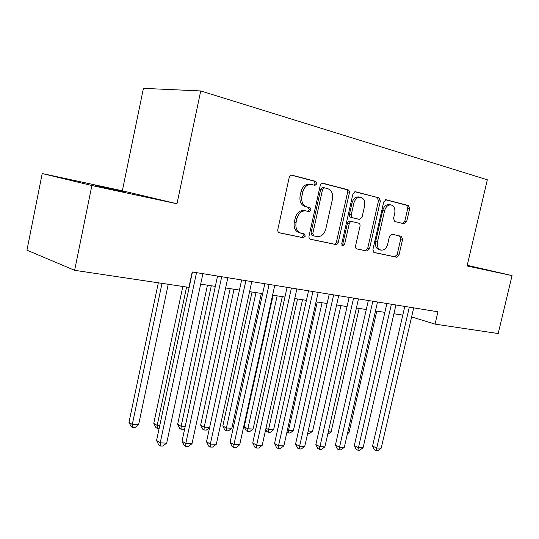 <?xml version="1.0" encoding="UTF-8"?>
<svg xmlns="http://www.w3.org/2000/svg" width="539" height="539" viewBox="0 0 539 539"><rect width="100%" height="100%" fill="white"/><g stroke="black" fill="none" stroke-linecap="round" stroke-linejoin="round"><path stroke-width="0.81" d="M316.898 183.765L315.814 181.387L291.976 175.175C290.615 175.087 289.692 175.862 289.2 177.506L277.814 229.473C277.572 231.231 278.124 232.349 279.465 232.821L303.329 237.787L305.303 236.143L304.205 233.859L301.146 233.212C296.982 231.743 295.284 228.219 296.059 222.634L296.996 218.369C298.613 213.046 301.591 210.554 305.936 210.89L309.157 211.632L311.091 210.015L309.992 207.677L306.974 206.963C302.81 205.406 301.112 201.808 301.894 196.176L302.837 191.897C304.394 186.683 307.297 184.21 311.542 184.493L315.019 185.369L316.898 183.765M313.759 185.052L315.093 183.469L314.008 181.097L291.303 175.175M279.027 232.666L301.564 237.362L303.531 235.718L302.736 233.549M307.675 211.288L309.298 209.651L308.207 207.32L305.189 206.612L306.974 206.963M467.145 265.626L473.821 267.034L467.185 265.457M95.538 185.409L124.354 191.951L95.538 185.409M404.216 223.806L406.649 221.67L409.64 208.62L408.4 205.548L386.153 199.747L383.728 201.923L372.914 249.523L374.234 252.555L396.556 257.204L398.995 255.021L402.593 239.329L401.346 236.338L391.907 234.169L389.461 236.351L387.662 244.241C386.396 248.405 384.166 250.365 380.972 250.123C377.98 249.038 376.808 246.33 377.462 242.004L384.57 210.756C385.789 206.693 387.945 204.753 391.031 204.935C394.164 206.026 395.397 208.809 394.73 213.296L393.544 218.463L394.831 221.536L404.216 223.806M467.07 265.949L512.05 275.591L498.198 333.547L435.054 324.121L437.938 311.785L192.214 271.952L188.933 287.375L74.631 270.315L91.873 185.517L176.981 203.762L200.73 90.95L487.337 179.783L467.07 265.949M349.339 193.043C349.589 191.345 349.104 190.254 347.898 189.762L322.901 183.24C321.608 183.159 320.718 183.92 320.24 185.524L309.036 236.055C308.793 237.766 309.305 238.844 310.572 239.296L335.622 244.511C336.915 244.612 337.812 243.844 338.303 242.227L349.339 193.043L347.507 192.733C347.756 191.042 347.271 189.95 346.065 189.458L322.255 183.247M355.565 191.763L379.018 197.88L380.352 201.054L369.511 248.802L366.958 251.039L356.966 248.957C355.801 248.533 355.342 247.509 355.585 245.865L360.005 226.286C360.254 224.635 359.789 223.584 358.617 223.139L351.819 221.556C350.572 221.468 349.703 222.216 349.218 223.806L344.589 244.396L342.723 245.993L341.726 243.796L352.917 193.966L355.289 191.716M200.73 90.95L143.421 88.356L122.34 190.799L42.204 173.545L91.873 185.517M42.204 173.545L26.95 250.184L74.631 270.315M512.05 275.591L467.219 265.323M411.607 316.925L435.054 324.121M200.683 284.127L215.324 286.371M225.625 287.947L239.457 290.07M249.577 291.626L262.648 293.627M272.599 295.156L284.956 297.05M294.745 298.552L306.428 300.338M316.063 301.82L327.119 303.511M336.599 304.966L347.055 306.57M356.394 308.005L366.298 309.521M375.488 310.929L384.859 312.364M393.915 313.752L402.795 315.12M176.981 203.762L122.34 190.799M311.542 184.493L309.736 184.19C305.498 183.914 302.601 186.373 301.045 191.574L302.837 191.897M305.189 206.612C301.025 205.056 299.334 201.465 300.108 195.839L301.045 191.574M304.313 210.56L304.151 210.527C299.812 210.19 296.834 212.676 295.231 217.985L296.996 218.369M299.401 232.794L299.374 232.794C295.217 231.325 293.519 227.808 294.294 222.236L295.231 217.985M310.161 239.148L333.83 244.079C335.123 244.18 336.013 243.419 336.511 241.795L347.507 192.733M324.518 187.821L322.578 189.398L312.755 233.63L313.833 235.9L316.959 236.56C321.231 236.904 324.168 234.438 325.765 229.169L332.435 199.255C333.237 193.77 331.633 190.227 327.624 188.616L324.518 187.821M324.323 187.788L322.625 187.498L320.772 189.088L322.578 189.398M313.786 235.887L312.061 235.476L310.976 233.212L320.772 189.088M354.837 191.743L379.018 197.88M356.589 248.823L365.146 250.601L367.692 248.371L378.499 200.73L377.165 197.57M351.785 221.549L350 221.179C348.753 221.091 347.884 221.839 347.406 223.429L342.791 243.972L344.589 244.396M341.908 245.346L342.791 243.972M364.607 205.905C365.28 201.276 363.946 198.392 360.618 197.254C357.357 197.052 355.1 199.039 353.853 203.216L351.3 214.576C351.051 216.254 351.522 217.318 352.715 217.769L359.52 219.38L362.073 217.15L364.607 205.905M360.618 197.254L358.779 196.937C355.524 196.735 353.267 198.716 352.021 202.886L353.853 203.216M357.741 219.016L350.896 217.406C349.703 216.954 349.232 215.89 349.474 214.212L352.021 202.886M391.031 204.935L389.178 204.611C386.092 204.422 383.936 206.356 382.717 210.412L384.57 210.756M380.972 250.123L379.146 249.692C376.155 248.607 374.982 245.912 375.629 241.593L382.717 210.412M373.871 252.42L394.723 256.766L397.162 254.583L400.746 238.939L399.5 235.941L391.644 234.142M402.835 223.476L404.789 221.313L407.774 208.29L406.534 205.231L385.567 199.76M158.325 282.807L128.983 422.313L132.284 424.483L138.597 424.725L168.249 284.289M162.01 283.359L132.284 424.483L132.432 427.494L131.112 426.612L128.983 422.313M138.597 424.725L134.952 427.582L132.432 427.494M192.443 271.993L156.566 440.484L160.211 442.89L196.519 272.653M166.699 443.045L162.859 446.036L160.265 445.982L160.211 442.89L166.699 443.045L202.913 273.684M160.265 445.982L158.803 445.012L156.566 440.484M182.836 286.465L153.777 423.277L157.166 425.419L159.76 425.514M186.602 287.031L157.166 425.419L157.22 428.364L155.865 427.501L153.777 423.277M159.133 428.431L157.22 428.364M207.461 285.165L177.654 424.213L181.111 426.315L185.2 426.47M211.295 285.751L181.111 426.315L181.084 429.206L179.703 428.357L177.654 424.213M184.83 428.195L183.422 429.287L181.084 429.206M230.166 288.648L200.649 425.109L204.18 427.178L209.644 427.387M234.061 289.241L204.18 427.178L204.072 430.014L202.664 429.179L200.649 425.109M209.61 427.548L206.329 430.088L204.072 430.014M252.043 292.003L222.823 425.972L226.414 428.013L231.844 428.215L261.354 293.432M255.991 292.61L226.414 428.013L226.239 430.789L224.803 429.967L222.823 425.972M231.844 428.215L228.408 430.87L226.239 430.789M217.547 276.056L182.047 441.138L185.773 443.496L221.697 276.729M192.005 443.651L188.219 446.582L185.733 446.528L185.773 443.496L192.005 443.651L227.829 277.726M185.733 446.528L184.237 445.571L182.047 441.138M241.647 279.963L206.525 441.771L210.331 444.082L245.872 280.651M216.321 444.23L212.595 447.101L210.197 447.047L210.331 444.082L216.321 444.23L251.76 281.607M210.197 447.047L208.674 446.117L206.525 441.771M264.817 283.723L230.065 442.371L233.939 444.648L269.096 284.417M239.7 444.783L236.028 447.606L233.724 447.552L233.939 444.648L239.7 444.783L274.762 285.333M233.724 447.552L232.174 446.636L230.065 442.371M287.098 287.334L252.724 442.957L256.658 445.187L291.431 288.035M262.203 445.322L258.585 448.084L256.369 448.037L256.658 445.187L262.203 445.322L296.881 288.917M256.369 448.037L254.792 447.141L252.724 442.957M273.145 295.237L244.207 426.807L247.852 428.815L253.094 429.017L282.308 296.645M277.14 295.85L247.852 428.815L247.61 431.544L246.155 430.735L244.207 426.807M253.094 429.017L249.705 431.618L247.61 431.544M308.551 290.811L274.54 443.516L278.528 445.713L312.93 291.518M283.871 445.841L280.307 448.549L278.171 448.509L278.528 445.713L283.871 445.841L318.178 292.367M278.171 448.509L276.574 447.619L274.54 443.516M297.541 298.977L268.55 429.59L273.61 429.785L302.534 299.745M265.99 428.222L268.55 429.59L268.247 432.271L266.771 431.476L265.734 429.388M273.61 429.785L270.268 432.339L268.247 432.271M329.214 294.159L295.567 444.055L299.603 446.218L333.634 294.873M304.751 446.339L301.24 449L299.179 448.953L299.603 446.218L304.751 446.339L338.687 295.695M299.179 448.953L297.568 448.084L295.567 444.055M317.242 301.995L288.533 430.344L293.425 430.526L322.059 302.736M287.462 429.778L288.533 430.344L288.176 432.972L286.896 432.298M293.425 430.526L290.13 433.039L288.176 432.972M349.137 297.387L315.847 444.574L319.923 446.696L353.584 298.107M324.889 446.818L321.426 449.432L319.438 449.391L319.923 446.696L324.889 446.818L358.462 298.902M319.438 449.391L317.815 448.536L315.847 444.574M308.187 431.079L312.573 431.24L340.917 305.626M312.573 431.24L309.319 433.713L307.607 433.652M368.346 300.499L335.413 445.079L339.523 447.168L372.826 301.227M344.32 447.282L340.911 449.849L338.991 449.809L339.523 447.168L344.32 447.282L377.529 301.988M338.991 449.809L337.347 448.967L335.413 445.079M328.291 431.833L331.087 431.934L359.149 308.423M331.087 431.934L327.712 434.36M347.682 432.561L349.002 432.608L376.788 311.131M349.002 432.608L347.392 433.821M386.894 303.511L354.312 445.564L358.448 447.619L391.395 304.239M363.084 447.727L359.715 450.254L357.869 450.213L358.448 447.619L363.084 447.727L395.936 304.973M357.869 450.213L356.212 449.385L354.312 445.564M404.802 306.415L372.57 446.029L376.734 448.057L409.323 307.142M381.208 448.158L377.893 450.644L376.101 450.604L376.734 448.057L381.208 448.158L413.709 307.857M376.101 450.604L374.437 449.789L372.57 446.029M314.008 181.097L315.814 181.387M308.207 207.32L309.992 207.677M300.108 195.839L301.894 196.176M294.294 222.236L296.059 222.634M301.564 237.362L303.329 237.787M291.761 175.148L292.118 175.202M336.511 241.795L338.303 242.227M333.83 244.079L335.622 244.511M346.065 189.458L347.898 189.762M310.976 233.212L312.755 233.63M378.499 200.73L380.352 201.054M367.692 248.371L369.511 248.802M365.146 250.601L366.958 251.039M347.406 223.429L349.218 223.806M349.474 214.212L351.3 214.576M350.896 217.406L352.715 217.769M357.64 218.996L359.466 219.366M375.629 241.593L377.462 242.004M399.5 235.941L401.346 236.338M400.746 238.939L402.593 239.329M397.162 254.583L398.995 255.021M394.723 256.766L396.556 257.204M406.534 205.231L408.4 205.548M407.774 208.29L409.64 208.62M404.789 221.313L406.649 221.67M304.151 210.527L305.936 210.89M299.374 232.794L300.93 233.158M322.625 187.498L324.438 187.801M312.054 235.476L313.833 235.9M350 221.179L351.819 221.556M357.694 219.009L359.52 219.38"/></g></svg>
